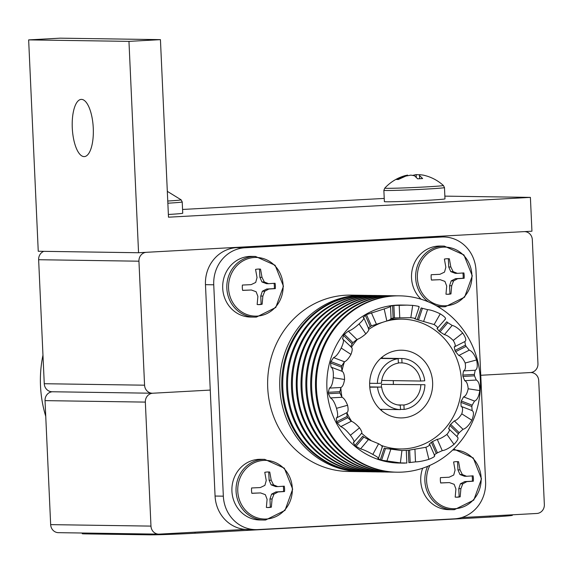 <?xml version="1.0" encoding="UTF-8"?>
<svg xmlns="http://www.w3.org/2000/svg" width="573" height="573" viewBox="0 0 573 573"><rect width="100%" height="100%" fill="white"/><g stroke="black" fill="none" stroke-linecap="round" stroke-linejoin="round"><path stroke-width="0.86" d="M461.552 517.584L536.865 513.465A8.466 7.879 90.8 0 0 544.35 504.577L538.72 380.572A8.466 7.879 90.8 0 0 530.978 372.543A8.466 7.879 90.8 0 0 530.469 372.55A8.466 7.879 90.8 0 0 537.954 363.669L532.317 239.664A8.466 7.879 90.8 0 0 524.574 231.628A8.466 7.879 90.8 0 0 524.066 231.635L146.43 252.306A8.466 7.879 90.8 0 0 138.945 261.195L144.575 385.192A8.466 7.879 90.8 0 0 152.318 393.228A8.466 7.879 90.8 0 0 152.826 393.221L210.255 390.077L152.826 393.221A8.466 7.879 90.8 0 0 145.341 402.103L150.971 526.107A8.466 7.879 90.8 0 0 158.714 534.143A8.466 7.879 90.8 0 0 159.222 534.129L245.301 529.423M145.341 402.103L45.031 400.627L50.66 524.632L150.971 526.107M530.469 372.55L480.754 375.272L530.469 372.55M158.714 534.143L58.403 532.668A8.466 7.879 -89.2 0 1 50.66 524.632M45.031 400.627A8.466 7.879 -89.2 0 1 52.301 391.76M138.945 261.195L38.635 259.719L44.264 383.717L144.575 385.192M152.318 393.228L52.007 391.753A8.466 7.879 -89.2 0 1 44.264 383.717M38.635 259.719A8.466 7.879 -89.2 0 1 43.792 251.339M93.27 128.151A28.643 10.479 86.9 0 1 84.338 156.594A28.643 10.479 86.9 0 1 72.277 127.843A28.643 10.479 86.9 0 1 81.208 99.394A28.643 10.479 86.9 0 1 93.27 128.151M138.559 252.736L128.961 41.371L28.65 39.895L38.248 251.261L138.559 252.736L531.937 231.206L530.397 197.391L168.491 217.196L160.433 39.644L128.961 41.371M28.65 39.895L60.122 38.169L160.433 39.644M444.863 196.131L530.397 197.391M384.232 198.423L182.565 209.46M167.76 201.03A29.345 0.695 -2.6 0 0 181.125 199.827L167.323 191.353M168.369 214.481A30.333 0.716 -2.6 0 0 182.737 213.213L182.221 201.94L181.125 199.827M512.348 514.805L512.377 515.292A35.275 0.831 177.4 0 1 490.065 517.082L195.028 533.227A35.275 0.831 177.4 0 1 149.324 534.831L84.689 533.878A35.275 0.831 177.4 0 1 82.233 533.685L82.204 533.019M274.059 283.334A17.777 16.538 -89.2 0 1 274.288 288.606L266.681 289.021L262.362 291.227L260.751 296.062L261.116 304.234L262.133 304.249L262.864 296.098L264.74 291.256L268.801 289.05L275.305 288.62A17.777 16.538 90.8 0 0 275.061 283.263L268.558 283.692L264.325 281.973L262.011 277.332L260.543 269.145A17.777 16.538 90.8 0 0 259.111 269.059A17.777 16.538 90.8 0 0 258.043 269.081A17.777 16.538 90.8 0 0 255.558 269.417L257.033 277.604L255.687 282.446L251.096 284.652L242.393 285.053A17.777 16.538 90.8 0 0 242.637 290.404L251.339 290.002L256.102 291.729L257.886 296.37L257.155 304.521A17.777 16.538 90.8 0 0 258.588 304.614A17.777 16.538 90.8 0 0 259.655 304.592A17.777 16.538 90.8 0 0 262.133 304.249M261.116 304.234A17.777 16.538 -89.2 0 1 258.638 304.571A17.777 16.538 -89.2 0 1 258.079 304.592M257.155 316.095A29.345 27.303 90.8 0 0 283.098 285.297A29.345 27.303 90.8 0 0 254.498 257.485A29.345 27.303 90.8 0 0 228.555 288.283A29.345 27.303 90.8 0 0 257.155 316.095M255.486 256.446L275.119 265.263L283.456 286.206L275.785 307.472L256.439 317.077L254.591 317.113A30.333 28.227 90.8 0 1 226.815 287.345A30.333 28.227 90.8 0 1 253.66 256.482A30.333 28.227 90.8 0 1 255.486 256.446L251.346 256.382A30.333 28.227 90.8 0 0 249.527 256.418A30.333 28.227 90.8 0 0 222.682 287.281A30.333 28.227 90.8 0 0 250.458 317.048L254.591 317.113A30.333 28.227 90.8 0 0 256.418 317.077M274.288 288.606L275.305 288.62M266.681 289.021L268.801 289.05M262.362 291.227L264.74 291.256M260.751 296.062L262.864 296.098M242.623 290.332L251.339 290.002M258.602 269.059A17.777 16.538 -89.2 0 1 259.526 269.131L260.543 269.145M259.526 269.131L259.898 277.303L262.011 277.332M259.898 277.303L261.94 281.945L264.325 281.973M261.94 281.945L266.438 283.664L268.558 283.692M407.632 175.675L407.51 175.073L403.85 176.054L396.387 179.464A17.777 0.423 -2.6 0 0 398.35 179.492L405.813 176.083L410.913 175.123L414.515 175.775L417.645 178.819A17.777 0.423 -2.6 0 0 420.217 178.683A17.777 0.423 -2.6 0 0 422.63 178.547L419.493 175.503L419.551 174.65L423.196 175.109C430.824 176.785 437.55 180.244 443.38 185.473A29.345 0.695 -2.6 0 0 443.373 185.473L444.476 187.593A30.333 0.716 -2.6 0 1 425.288 189.133A30.333 0.716 -2.6 0 1 383.867 190.343L384.77 188.13A29.345 0.695 -2.6 0 0 384.77 188.137A29.345 0.695 -2.6 0 0 424.829 186.977A29.345 0.695 -2.6 0 0 443.38 185.473M419.529 174.844L416.148 174.6L412.61 175.402M383.867 190.343L384.376 201.617A30.333 0.716 -2.6 0 0 425.796 200.4A30.333 0.716 -2.6 0 0 444.985 198.86L444.476 187.593M419.644 178.712L419.493 175.503M403.886 176.785L403.85 176.054M407.539 175.682L407.51 175.073M416.263 177.258L416.148 174.6M462.877 272.999A17.777 16.538 -89.2 0 1 463.106 278.27L455.506 278.686L451.18 280.892L449.569 285.734L449.941 293.899L450.958 293.913L451.689 285.762L453.565 280.928L457.619 278.714L464.123 278.285A17.777 16.538 90.8 0 0 463.879 272.927L457.376 273.364L453.143 271.645L450.836 266.997L449.361 258.81A17.777 16.538 90.8 0 0 447.928 258.724A17.777 16.538 90.8 0 0 446.861 258.745A17.777 16.538 90.8 0 0 444.383 259.082L445.851 267.269L444.505 272.118L439.914 274.317L431.211 274.718A17.777 16.538 90.8 0 0 431.455 280.068L440.157 279.674L444.927 281.4L446.704 286.034L445.973 294.185A17.777 16.538 90.8 0 0 447.406 294.278A17.777 16.538 90.8 0 0 448.473 294.257A17.777 16.538 90.8 0 0 450.958 293.913M449.941 293.899A17.777 16.538 -89.2 0 1 447.456 294.243A17.777 16.538 -89.2 0 1 446.897 294.257M445.98 305.76A29.345 27.303 90.8 0 0 471.916 274.961A29.345 27.303 90.8 0 0 443.316 247.149A29.345 27.303 90.8 0 0 417.38 277.948A29.345 27.303 90.8 0 0 445.98 305.76M428.446 301.892A30.333 28.227 90.8 0 1 416.614 268.579A30.333 28.227 90.8 0 1 442.485 246.146A30.333 28.227 90.8 0 1 444.304 246.111L440.171 246.053A30.333 28.227 90.8 0 0 438.345 246.089A30.333 28.227 90.8 0 0 413.076 266.452A30.333 28.227 90.8 0 0 421.105 299.228M437.944 306.662A30.333 28.227 90.8 0 0 439.276 306.713L443.416 306.777A30.333 28.227 90.8 0 0 445.235 306.741M463.106 278.27L464.123 278.285M455.506 278.686L457.619 278.714M451.18 280.892L453.565 280.928M449.569 285.734L451.689 285.762M431.448 280.004L440.157 279.674M447.42 258.724A17.777 16.538 -89.2 0 1 448.344 258.795L449.361 258.81M448.344 258.795L448.716 266.968L450.836 266.997M448.716 266.968L450.758 271.609L453.143 271.645M450.758 271.609L455.263 273.328L457.376 273.364M283.27 486.248A17.777 16.538 -89.2 0 1 283.499 491.519L275.899 491.935L271.573 494.141L269.962 498.976L270.334 507.148L271.351 507.162L272.082 499.011L273.958 494.177L278.012 491.963L284.516 491.534A17.777 16.538 90.8 0 0 284.272 486.176L277.769 486.606L273.536 484.894L271.23 480.246L269.754 472.059A17.777 16.538 90.8 0 0 268.322 471.973A17.777 16.538 90.8 0 0 267.254 471.994A17.777 16.538 90.8 0 0 264.776 472.331L266.244 480.518L264.898 485.367L260.307 487.566L251.604 487.967A17.777 16.538 90.8 0 0 251.848 493.317L260.55 492.923L265.32 494.649L267.097 499.284L266.366 507.434A17.777 16.538 90.8 0 0 267.799 507.528A17.777 16.538 90.8 0 0 268.866 507.506A17.777 16.538 90.8 0 0 271.351 507.162M270.334 507.148A17.777 16.538 -89.2 0 1 267.849 507.492A17.777 16.538 -89.2 0 1 267.29 507.506M266.373 519.009A29.345 27.303 90.8 0 0 292.309 488.21A29.345 27.303 90.8 0 0 263.709 460.398A29.345 27.303 90.8 0 0 237.774 491.197A29.345 27.303 90.8 0 0 266.373 519.009M264.697 459.36L284.33 468.177L292.674 489.12L284.996 510.385L265.657 519.99L263.809 520.026A30.333 28.227 90.8 0 1 236.033 490.259A30.333 28.227 90.8 0 1 262.878 459.396A30.333 28.227 90.8 0 1 264.697 459.36L260.565 459.295A30.333 28.227 90.8 0 0 258.738 459.338A30.333 28.227 90.8 0 0 231.893 490.194A30.333 28.227 90.8 0 0 259.669 519.962L263.809 520.026A30.333 28.227 90.8 0 0 265.628 519.99M283.499 491.519L284.516 491.534M275.899 491.935L278.012 491.963M271.573 494.141L273.958 494.177M269.962 498.976L272.082 499.011M251.841 493.253L260.55 492.923M267.813 471.973A17.777 16.538 -89.2 0 1 268.737 472.045L269.754 472.059M268.737 472.045L269.109 480.217L271.23 480.246M269.109 480.217L271.151 484.858L273.536 484.894M271.151 484.858L275.656 486.577L277.769 486.606M472.095 475.912A17.777 16.538 -89.2 0 1 472.324 481.184L464.717 481.599L460.398 483.805L458.787 488.647L459.152 496.812L460.169 496.827L460.9 488.676L462.776 483.841L466.837 481.628L473.334 481.198A17.777 16.538 90.8 0 0 473.097 475.841L466.594 476.278L462.354 474.559L460.047 469.91L458.579 461.723A17.777 16.538 90.8 0 0 457.147 461.637A17.777 16.538 90.8 0 0 456.079 461.659A17.777 16.538 90.8 0 0 453.594 461.996L455.062 470.182L453.723 475.031L449.132 477.23L440.429 477.631A17.777 16.538 90.8 0 0 440.673 482.989L449.375 482.588L454.138 484.314L455.915 488.948L455.191 497.106A17.777 16.538 90.8 0 0 456.624 497.192A17.777 16.538 90.8 0 0 457.691 497.171A17.777 16.538 90.8 0 0 460.169 496.827M459.152 496.812A17.777 16.538 -89.2 0 1 456.674 497.156A17.777 16.538 -89.2 0 1 456.115 497.178M429.886 465.383A29.345 27.303 90.8 0 0 430.731 495.015A29.345 27.303 90.8 0 0 455.191 508.674A29.345 27.303 90.8 0 0 481.134 477.939A29.345 27.303 90.8 0 0 452.649 450.056M422.688 468.198A30.333 28.227 90.8 0 0 448.494 509.633L452.627 509.691A30.333 28.227 90.8 0 0 454.446 509.655L473.785 500.093L481.492 478.892L473.255 457.956L453.716 449.031M472.324 481.184L473.334 481.198M464.717 481.599L466.837 481.628M460.398 483.805L462.776 483.841M458.787 488.647L460.9 488.676M440.658 482.917L449.375 482.588M456.638 461.637A17.777 16.538 -89.2 0 1 457.562 461.709L458.579 461.723M457.562 461.709L457.934 469.881L460.047 469.91M457.934 469.881L459.976 474.523L462.354 474.559M459.976 474.523L464.474 476.242L466.594 476.278M45.74 416.313A115.374 107.352 -89.2 0 1 40.511 385.937A115.374 107.352 -89.2 0 1 42.968 355.138M369.678 385.787A33.864 31.508 90.8 0 0 400.649 417.918A33.864 31.508 90.8 0 0 432.622 382.341A33.864 31.508 90.8 0 0 401.644 350.203A33.864 31.508 90.8 0 0 369.678 385.787M381.109 410.239A33.864 31.508 90.8 0 0 382.141 409.344M393.35 384.254A33.864 31.508 90.8 0 0 393.322 381.761A33.864 31.508 90.8 0 0 393.25 380.63M381.109 445.336A64.907 60.387 90.8 0 0 400.198 448.96A64.907 60.387 90.8 0 0 461.466 380.759A64.907 60.387 90.8 0 0 402.103 319.161A64.907 60.387 90.8 0 0 385.579 321.389M382.406 322.406A64.907 60.387 90.8 0 0 368.876 329.274M357.488 339.316A64.907 60.387 90.8 0 0 351.464 347.281M344.473 361.771A64.907 60.387 90.8 0 0 341.966 371.275M406.278 450.643L406.837 463.048L400.384 462.891L381.597 460.205A79.017 73.516 -89.2 0 1 380.329 459.818L384.232 448.1A66.597 61.963 90.8 0 0 385.5 448.473L401.924 450.571L408.327 450.228A66.597 61.963 90.8 0 0 409.631 450.049L425.918 447.291C429.413 445.665 430.531 444.641 429.277 444.233L431.362 442.277A66.597 61.963 90.8 0 0 432.508 441.575L437.263 439.341C439.692 439.047 442.915 437.4 446.933 434.398C449.547 431.211 450.134 429.313 448.695 428.704L449.826 425.467A66.597 61.963 90.8 0 0 450.636 424.349L454.346 420.911C456.609 420.389 459.088 418.039 461.774 413.849C463.013 409.595 462.798 407.109 461.129 406.393L460.921 402.353A66.597 61.963 90.8 0 0 461.272 400.993L463.571 396.874C465.613 396.208 467.153 393.515 468.184 388.781C467.783 384.168 466.637 381.475 464.746 380.701L462.948 376.454A66.597 61.963 90.8 0 0 462.791 375.05L463.55 370.889C465.326 370.187 465.87 367.558 465.183 363.003C463.091 358.605 460.964 356.098 458.801 355.489L455.607 351.715A66.597 61.963 90.8 0 0 454.955 350.49L454.274 346.916L465.09 341.436M454.174 346.952L454.274 346.916C455.793 346.285 455.449 344.129 453.229 340.448C449.69 337.003 446.747 335.069 444.404 334.646L440.007 331.903A66.597 61.963 90.8 0 0 438.968 331.036L446.754 321.79A79.017 73.516 -89.2 0 1 447.778 322.671L452.161 325.435C455.127 326.037 458.636 328.565 462.69 333.013C465.899 337.762 466.608 340.606 464.818 341.537L465.434 345.139A79.017 73.516 -89.2 0 1 466.071 346.379L469.251 350.16C471.951 351.041 474.394 354.307 476.578 359.959C477.818 365.789 477.359 369.22 475.196 370.251L474.365 374.42A79.017 73.516 -89.2 0 1 474.508 375.824L476.285 380.071C478.605 381.16 479.78 384.669 479.794 390.585C478.842 396.609 477.094 400.104 474.551 401.071L472.181 405.161A79.017 73.516 -89.2 0 1 471.815 406.522L472.138 410.597L461.079 406.379M457.72 437.271L448.523 428.611M434.714 455.714L429.779 444.498L429.091 444.125M380.329 459.818L378.015 458.536C379.283 458.357 377.55 456.989 372.815 454.425C367.601 451.474 363.518 449.626 360.582 448.874L356.005 446.338A79.017 73.516 -89.2 0 1 354.974 445.457L362.752 436.225A66.597 61.963 90.8 0 0 363.791 437.092L368.41 439.577L378.61 443.738C381.969 445.687 383.072 446.718 381.912 446.833M351.228 347.259C352.596 347.832 352.51 350.225 350.984 354.422C348.556 358.662 346.379 361.119 344.445 361.778L341.83 365.775A66.597 61.963 90.8 0 0 341.479 367.135L342.002 371.297C343.592 372.013 344.452 374.749 344.574 379.491C343.814 384.096 342.611 386.754 340.964 387.477L339.803 391.674A66.597 61.963 90.8 0 0 339.961 393.078L342.024 397.282C343.879 398.042 345.734 400.699 347.575 405.269C348.477 409.652 348.212 412.123 346.772 412.682L347.152 416.413A66.597 61.963 90.8 0 0 347.797 417.638L351.299 421.255C353.412 421.943 356.155 424.135 359.529 427.83C361.885 431.261 362.43 433.152 361.169 433.525M354.974 445.457L353.412 442.736C354.823 442.198 353.813 439.706 350.382 435.265C346.593 430.509 343.385 427.63 340.756 426.634L337.318 422.989A79.017 73.516 -89.2 0 1 336.688 421.749L336.322 418.011C338.006 417.194 338.063 413.964 336.501 408.32C334.668 402.482 332.634 399.016 330.377 397.92L328.393 393.708A79.017 73.516 -89.2 0 1 328.243 392.304L329.425 388.107C331.409 387.076 332.691 383.602 333.278 377.693C333.644 371.662 332.892 368.131 331.022 367.092L330.571 362.967A79.017 73.516 -89.2 0 1 330.936 361.606L333.572 357.616C335.957 356.657 338.507 353.469 341.207 348.047C343.671 342.74 344.129 339.682 342.597 338.858L343.535 335.434A79.017 73.516 -89.2 0 1 344.352 334.324L348.32 331.144C351.041 330.342 354.637 327.921 359.085 323.895C363.225 320.121 364.636 317.994 363.325 317.506L365.302 315.3A79.017 73.516 -89.2 0 1 366.448 314.62L384.189 308.919C389.325 307.25 391.287 306.376 390.07 306.29L392.555 305.645A79.017 73.516 -89.2 0 1 393.866 305.481L407.045 305.13L401.508 305.044A79.017 73.516 90.8 0 0 326.911 388.071A79.017 73.516 90.8 0 0 399.18 463.056L404.724 463.134M342.002 371.297L330.972 367.078M351.729 347.539L342.41 338.758M368.847 329.181L363.855 317.85L363.132 317.378M391.094 318.975L390.528 306.44L389.898 306.24M407.045 305.13L412.696 305.388C418.004 306.082 420.023 306.591 418.748 306.92M438.968 331.036L437.163 328.594C438.467 328.136 437.464 326.782 434.141 324.54L418.519 320.028A66.597 61.963 90.8 0 0 417.251 319.655L421.162 307.923A79.017 73.516 -89.2 0 1 422.423 308.31L427.565 309.635C430.674 309.878 434.907 311.282 440.257 313.854C444.892 316.797 446.474 318.609 444.999 319.297M316.446 388.508A88.185 82.046 90.8 0 0 397.103 472.195A88.185 82.046 90.8 0 0 480.353 379.534A88.185 82.046 90.8 0 0 399.703 295.847A88.185 82.046 90.8 0 0 316.446 388.508M399.703 295.847L398.822 295.833A88.185 82.046 90.8 0 0 315.573 388.494A88.185 82.046 90.8 0 0 396.23 472.181L397.103 472.195M396.881 295.826A88.185 82.046 90.8 0 0 394.94 295.775A88.185 82.046 90.8 0 0 311.691 388.437A88.185 82.046 90.8 0 0 392.347 472.131A88.185 82.046 90.8 0 0 394.288 472.131M394.94 295.775L393.995 295.761A88.185 82.046 90.8 0 0 310.745 388.422A88.185 82.046 90.8 0 0 391.402 472.116L392.347 472.131M392.054 295.754A88.185 82.046 90.8 0 0 390.12 295.704A88.185 82.046 90.8 0 0 306.863 388.365A88.185 82.046 90.8 0 0 387.52 472.059A88.185 82.046 90.8 0 0 389.461 472.059M390.12 295.704L389.174 295.689A88.185 82.046 90.8 0 0 305.918 388.351A88.185 82.046 90.8 0 0 386.574 472.045L387.52 472.059M387.233 295.682A88.185 82.046 90.8 0 0 385.292 295.632A88.185 82.046 90.8 0 0 302.043 388.293A88.185 82.046 90.8 0 0 382.692 471.987A88.185 82.046 90.8 0 0 384.633 471.987M385.292 295.632L384.347 295.618A88.185 82.046 90.8 0 0 301.097 388.279A88.185 82.046 90.8 0 0 381.754 471.973L382.692 471.987M382.406 295.618A88.185 82.046 90.8 0 0 380.465 295.561A88.185 82.046 90.8 0 0 297.215 388.222A88.185 82.046 90.8 0 0 377.872 471.916A88.185 82.046 90.8 0 0 379.813 471.916M380.465 295.561L379.591 295.546A88.185 82.046 90.8 0 0 296.341 388.208A88.185 82.046 90.8 0 0 376.991 471.901L377.872 471.916M377.65 295.546A88.185 82.046 90.8 0 0 375.709 295.489A88.185 82.046 90.8 0 0 292.459 388.15A88.185 82.046 90.8 0 0 373.116 471.844A88.185 82.046 90.8 0 0 375.057 471.851M375.709 295.489L374.763 295.475A88.185 82.046 90.8 0 0 291.514 388.136A88.185 82.046 90.8 0 0 372.171 471.83L373.116 471.844M372.822 295.475A88.185 82.046 90.8 0 0 370.881 295.417A88.185 82.046 90.8 0 0 287.632 388.079A88.185 82.046 90.8 0 0 368.289 471.772A88.185 82.046 90.8 0 0 370.23 471.78M370.881 295.417L369.936 295.403A88.185 82.046 90.8 0 0 286.686 388.071A88.185 82.046 90.8 0 0 367.343 471.758L368.289 471.772M367.995 295.403A88.185 82.046 90.8 0 0 366.054 295.346A88.185 82.046 90.8 0 0 282.804 388.014A88.185 82.046 90.8 0 0 363.461 471.701A88.185 82.046 90.8 0 0 365.402 471.708M366.054 295.346L365.108 295.339A88.185 82.046 90.8 0 0 281.859 388A88.185 82.046 90.8 0 0 362.516 471.686L363.461 471.701M364.091 295.324A88.185 82.046 90.8 0 0 363.067 295.303A88.185 82.046 90.8 0 0 279.817 387.964A88.185 82.046 90.8 0 0 360.474 471.658A88.185 82.046 90.8 0 0 361.491 471.665M363.067 295.303L350.97 295.124A88.185 82.046 90.8 0 0 267.72 387.792A88.185 82.046 90.8 0 0 348.37 471.479L360.474 471.658M255.608 529.638L247.335 529.516A35.275 32.819 -89.2 0 1 215.068 496.046L223.341 496.168A35.275 32.819 90.8 0 0 255.608 529.638A35.275 32.819 90.8 0 0 257.728 529.595L454.41 518.837A35.275 32.819 90.8 0 0 485.596 481.814L475.998 270.442A35.275 32.819 90.8 0 0 443.731 236.964A35.275 32.819 90.8 0 0 441.618 237.007L244.929 247.772A35.275 32.819 90.8 0 0 213.743 284.795L223.341 496.168M213.743 284.795L205.471 284.674L215.068 496.046M205.471 284.674A35.275 32.819 -89.2 0 1 236.656 247.651L244.929 247.772M441.618 237.007L433.346 236.885L236.656 247.651M433.346 236.885A35.275 32.819 -89.2 0 1 435.459 236.842L443.731 236.964M472.002 410.555C473.993 411.579 473.95 414.802 471.865 420.231C468.821 425.531 465.856 428.554 462.984 429.313L459.224 432.701A79.017 73.516 -89.2 0 1 458.4 433.804L457.025 436.196M457.254 437.027C458.909 437.894 457.82 440.351 453.988 444.383C449.268 448.15 445.35 450.242 442.249 450.665L437.457 452.828A79.017 73.516 -89.2 0 1 436.304 453.515L434.484 454.718M434.212 455.442C435.609 456.029 433.833 457.333 428.883 459.36C423.161 461.021 418.705 461.859 415.504 461.881L410.196 462.49A79.017 73.516 -89.2 0 1 408.886 462.647L408.327 450.228M377.829 458.615L378.502 458.321L382.399 446.625M353.219 442.836L361.685 433.252A64.907 60.387 90.8 0 0 370.767 440.222M336.215 418.054L347.052 412.581M417.251 319.655L414.816 318.724C415.991 318.516 414.659 318.173 410.827 317.7L394.432 317.9A66.597 61.963 90.8 0 0 393.121 318.079L390.636 318.81C391.774 318.882 390.507 319.605 386.839 320.98L371.397 325.851A66.597 61.963 90.8 0 0 370.251 326.553L368.482 327.935M368.31 328.83C369.513 329.174 368.683 330.857 365.825 333.88C362.029 337.046 359.049 338.908 356.879 339.467L352.925 342.661A66.597 61.963 90.8 0 0 352.116 343.779L350.898 346.35M414.644 318.774L415.267 318.617L419.207 306.791M436.984 328.68L445.472 319.068M410.827 317.7L412.696 305.388M434.141 324.54L440.257 313.854M453.229 340.448L462.69 333.013M465.183 363.003L476.578 359.959M468.184 388.781L479.794 390.585M461.774 413.849L471.865 420.231M384.189 308.919L386.839 320.98M359.085 323.895L365.825 333.88M341.207 348.047L350.984 354.422M333.278 377.693L344.574 379.491M446.933 434.398L453.988 444.383M425.918 447.291L428.883 459.36M401.924 450.571L400.384 462.891M378.61 443.738L372.815 454.425M359.529 427.83L350.382 435.265M336.501 408.32L347.575 405.269M340.835 387.506A64.907 60.387 90.8 0 0 341.995 397.275L330.377 397.92M346.887 412.667A64.907 60.387 90.8 0 0 351.643 421.348M398.178 358.705A25.563 23.787 90.8 0 0 377.378 383.401L381.475 383.179A21.165 19.69 90.8 0 1 398.378 363.117L398.178 358.705L380.587 358.447M377.55 387.312A25.563 23.787 90.8 0 0 400.484 409.616L400.283 405.204A21.165 19.69 90.8 0 1 381.654 387.09L369.771 387.198M402.01 362.917A21.165 19.69 90.8 0 1 420.646 381.038L424.743 380.809A25.563 23.787 90.8 0 0 401.809 358.505L402.01 362.917L398.364 362.859M400.477 409.358L404.123 409.416A25.563 23.787 90.8 0 0 424.922 384.719L381.525 384.361L424.922 384.719M404.123 409.416L403.922 405.011A21.165 19.69 90.8 0 0 420.826 384.941M369.649 383.287L377.378 383.401M369.75 386.911L381.654 387.09M380.107 409.315L400.484 409.616M380.859 358.197L401.809 358.505M420.646 381.038L381.754 380.465M397.762 404.918L403.922 405.011M381.253 387.083A21.165 19.69 90.8 0 0 381.525 384.361M382.893 358.232A33.864 31.508 90.8 0 0 381.89 357.301M167.86 203.207A30.333 0.716 -2.6 0 0 182.221 201.94M490.065 517.082L490.015 516.029M195.028 533.227L194.985 532.174M149.324 534.831L149.281 534M84.689 533.878L84.654 533.055M436.182 305.653A30.333 28.227 90.8 0 0 443.416 306.777L445.264 306.741L464.603 297.136L472.281 275.878L463.937 254.935L444.304 246.111M427.594 466.372A30.333 28.227 90.8 0 0 452.627 509.691L454.475 509.655M394.432 317.9L393.866 305.481M392.555 305.645L393.121 318.079M371.397 325.851L366.448 314.62M365.302 315.3L370.251 326.553M352.925 342.661L344.352 334.324M343.535 335.434L352.116 343.779M341.83 365.775L330.936 361.606M330.571 362.967L341.479 367.135M339.803 391.674L328.243 392.304M328.393 393.708L339.961 393.078M347.152 416.413L336.688 421.749M337.318 422.989L347.797 417.638M356.005 446.338L363.791 437.092M381.597 460.205L385.5 448.473M410.196 462.49L409.631 450.049M437.457 452.828L432.508 441.575M431.362 442.277L436.304 453.515M459.224 432.701L450.636 424.349M449.826 425.467L458.4 433.804M472.181 405.161L461.272 400.993M460.921 402.353L471.815 406.522M474.365 374.42L462.791 375.05M462.948 376.454L474.508 375.824M465.434 345.139L454.955 350.49M455.607 351.715L466.071 346.379M440.007 331.903L447.778 322.671M418.519 320.028L422.423 308.31M356.879 339.467L348.32 331.144M340.899 387.491L329.36 388.122M399.753 317.578L399.188 305.173M458.801 355.489L469.251 350.16M475.196 370.251L463.55 370.889M344.445 361.778L333.572 357.616M464.674 380.68L476.22 380.049M376.296 323.938L371.361 312.729M474.551 401.071L463.571 396.874M444.404 334.646L452.161 325.435M340.756 426.634L351.299 421.255M462.984 429.313L454.346 420.911M442.249 450.665L437.263 439.341M415.504 461.881L414.938 449.361M423.669 321.338L427.565 309.635M360.582 448.874L368.41 439.577M386.825 461.251L390.757 449.44M405.684 175.474C397.526 177.702 390.55 181.92 384.77 188.137M391.094 319.003L402.103 319.161M386.603 448.759L400.198 448.96"/></g></svg>
